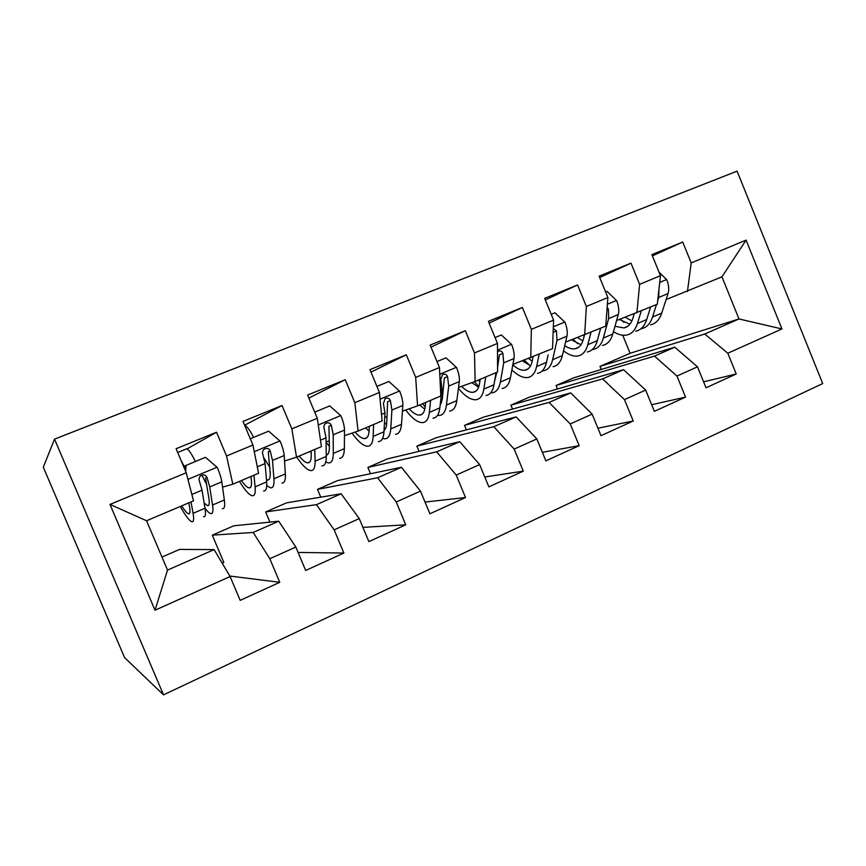 <?xml version="1.0" encoding="UTF-8"?>
<svg xmlns="http://www.w3.org/2000/svg" width="866" height="866" viewBox="0 0 866 866"><rect width="100%" height="100%" fill="white"/><g stroke="black" fill="none" stroke-linecap="round" stroke-linejoin="round"><path stroke-width="1.3" d="M163.512 694.857L822.7 383.551L737.096 171.143L54.536 439.149L163.512 694.857L124.563 657.565L43.3 467.175L54.536 439.149M155.003 610.227L110.004 504.423L186.233 472.749L193.508 500.851L146.56 520.747L167.517 570.099L155.003 610.227L230.107 576.529L240.185 600.365L279.761 582.309L269.824 558.711L295.826 547.052L305.676 570.477L343.867 553.049L334.146 529.851L359.249 518.593L368.884 541.629L405.753 524.807L396.238 501.999L420.475 491.119L429.904 513.787L465.529 497.528L456.22 475.088L479.634 464.577L488.868 486.876L523.291 471.158L514.177 449.086L536.823 438.921L545.861 460.864L579.159 445.665L570.229 423.939L592.138 414.11L600.993 435.706L633.219 420.995L624.462 399.605L645.668 390.09L654.35 411.35L685.547 397.115L676.963 376.05L697.498 366.838L706.017 387.773L736.23 373.982L703.593 381.83M187.067 448.88L216.532 432.231L176.09 448.729L186.233 472.749M216.532 432.231L226.546 455.992L252.937 445.027L258.577 473.258L232.824 484.181L222.562 487.157M244.613 425.228L282.035 405.505L243.01 421.428L252.937 445.027M282.035 405.505L291.831 428.865L317.292 418.289L321.416 446.629L296.54 457.172L284.535 461.004M308.848 398.079L345.253 379.709L307.592 395.08L317.292 418.289M345.253 379.709L354.833 402.69L379.427 392.471L382.123 420.898L358.091 431.084L344.462 435.685M370.962 372.109L406.316 354.8L369.934 369.641L379.427 392.471M406.316 354.8L415.691 377.403L439.452 367.53L440.816 396.011L417.574 405.862L402.43 411.177M431.019 347.158L465.323 330.725L430.153 345.079L439.452 367.53M465.323 330.725L474.492 352.96L497.474 343.423L497.593 371.947L475.109 381.473L458.536 387.438M489.106 323.126L522.371 307.452L488.37 321.329L497.474 343.423M522.371 307.452L531.356 329.34L553.58 320.106L552.54 348.652L512.889 364.434M545.309 299.928L577.568 284.936L544.66 298.359L553.58 320.106M577.568 284.936L586.369 306.477L607.878 297.536L605.745 326.103L565.541 342.146M599.716 277.531L630.989 263.145L599.142 276.135L607.878 297.536M630.989 263.145L639.628 284.351L660.455 275.691L657.294 304.247L616.592 320.539M652.39 255.871L682.733 242.025L651.882 254.615L660.455 275.691M682.733 242.025L691.198 262.918L746.081 240.109L781.944 328.95L727.819 353.231L736.23 373.982M573.768 377.814L674.766 347.19L654.469 356.11L556.037 385.522L573.768 377.814M697.498 366.838L674.766 347.19M676.963 376.05L654.469 356.11M746.081 240.109L721.952 276.839L666.116 299.571M691.198 262.918L687.452 291.463M529.094 397.256L623.552 369.695L602.617 378.897L510.897 405.18L529.094 397.256M645.668 390.09L623.552 369.695M624.462 399.605L602.617 378.897M639.628 284.351L636.867 312.907M483.217 417.228L570.705 392.915L549.087 402.419L464.522 425.368L483.217 417.228M592.138 414.11L570.705 392.915M570.229 423.939L549.087 402.419M586.369 306.477L584.658 335.034M436.085 437.741L516.125 416.903L493.793 426.711L416.871 446.109L436.085 437.741M536.823 438.921L516.125 416.903M514.177 449.086L493.793 426.711M531.356 329.34L530.771 357.885M387.632 458.839L459.738 441.682L436.659 451.825L367.877 467.434L387.632 458.839M479.634 464.577L459.738 441.682M456.22 475.088L436.659 451.825M442.981 393.034L441.465 393.575M474.492 352.96L475.109 381.473M337.816 480.522L401.445 467.294L377.576 477.783L317.486 489.377L337.816 480.522M420.475 491.119L401.445 467.294M396.238 501.999L377.576 477.783M387.08 416.557L384.731 417.38M415.691 377.403L417.574 405.862M286.57 502.832L341.15 493.793L316.447 504.651L265.656 511.936L286.57 502.832M359.249 518.593L341.15 493.793M334.146 529.851L316.447 504.651M329.329 440.805L326.081 441.898M354.833 402.69L358.091 431.084M233.831 525.792L278.755 521.213L253.175 532.449L212.3 535.166L233.831 525.792M295.826 547.052L278.755 521.213M269.824 558.711L253.175 532.449M269.618 465.778L268.936 465.995M291.831 428.865L296.54 457.172M161.985 557.065L179.533 549.423L214.129 549.607L167.517 570.099M230.107 576.529L214.129 549.607M226.546 455.992L232.824 484.181M601.264 369.468L599.997 366.383L630.091 353.285L739.001 318.959L721.952 276.839M630.091 353.285L622.719 335.218M599.997 366.383L704.729 334.016L739.001 318.959L781.944 328.95M222.205 563.225L223.861 562.489L212.3 535.166M269.943 522.111L265.656 511.936M320.756 497.171L317.486 489.377M370.496 473.734L367.877 467.434M419.047 451.359L416.871 446.109M466.384 429.861L464.522 425.368M512.51 409.088L510.897 405.18M557.455 388.975L556.037 385.522M110.004 504.423L146.56 520.747M727.819 353.231L704.729 334.016M279.761 582.309L229.815 576.031M343.867 553.049L298.088 552.432M405.753 524.807L362.919 527.383M465.529 497.528L425.033 502.064M523.291 471.158L484.765 476.982M579.159 445.665L542.343 452.333M633.219 420.995L597.93 428.226M685.547 397.115L651.643 404.725M188.81 502.843L189.513 506.653C190.412 511.763 190.076 514.133 188.507 513.776C186.991 513.311 184.729 510.669 181.698 505.852M191.007 501.912L193.075 513.332C194.125 519.373 193.713 522.176 191.841 521.754C189.362 520.877 185.508 515.79 180.247 506.469M184.653 468.993L184.848 465.908L205.469 457.302L217.312 467.499C219.748 473.421 221.252 478.194 221.815 481.832L224.348 499.974C225.149 506.069 224.489 508.959 222.356 508.656M195.38 461.481C191.494 453.687 188.626 449.454 186.785 448.783L186.331 448.837M206.736 484.646L202.005 475.38M186.082 465.323L185.681 471.429M193.075 513.332L205.015 508.223C207.472 511.503 209.41 513.289 210.817 513.603C212.852 513.96 213.426 511.092 212.527 505.019L209.724 486.93L207.028 477.469C205.729 474.969 203.748 474.297 201.074 475.466C199.245 476.83 198.65 478.573 199.299 480.706L202.038 490.178L205.015 508.223C205.978 514.285 205.469 517.132 203.488 516.753M180.767 459.803L184.75 467.488M207.028 477.469L205.513 478.01L208.912 498.415C209.691 503.547 209.215 505.96 207.515 505.668L204.16 503.038M250.978 476.484L251.378 480.359C251.876 485.555 251.129 488.067 249.127 487.904C247.243 487.612 244.656 485.166 241.387 480.554M253.944 475.228L255.102 486.833C255.665 492.981 254.756 495.958 252.385 495.763C249.311 495.179 244.991 490.383 239.417 481.388M250.306 438.77L268.687 431.16L280.194 441.238C282.565 447.072 283.896 451.825 284.2 455.505L285.347 473.908C285.672 480.1 284.535 483.163 281.926 483.076M253.641 437.384C249.873 430.142 246.864 426.104 244.634 425.271M269.716 467.11L263.946 457.876M266.76 485.718L270.755 487.872C273.277 487.991 274.327 484.971 273.916 478.79L272.509 460.431L270.235 450.97C269.023 448.512 267.129 447.83 264.541 448.934C262.755 450.255 262.16 451.976 262.766 454.109L265.083 463.57L266.652 481.897C267.118 488.056 266.133 491.065 263.665 490.914M270.235 450.97L268.265 451.716L270.149 472.392C270.517 477.599 269.64 480.154 267.529 480.056L266.468 479.775M311.111 451.002L311.23 454.931C311.338 460.192 310.201 462.834 307.82 462.855C305.579 462.736 302.699 460.463 299.192 456.046M314.78 449.443L315.094 461.199C315.192 467.434 313.828 470.574 310.991 470.595C307.354 470.292 302.602 465.789 296.746 457.086M314.715 412.129L329.784 405.905L340.966 415.853C343.272 421.601 344.452 426.332 344.506 430.056L344.354 448.696C344.235 454.975 342.655 458.19 339.602 458.32M329.372 446.282L326.081 442.418M325.713 462.043L328.788 462.964C331.754 462.866 333.258 459.694 333.291 453.427L333.204 434.819L331.321 425.368C330.184 422.954 328.376 422.262 325.876 423.29C324.122 424.567 323.538 426.267 324.1 428.399L326.027 437.85L326.265 456.425C326.287 462.682 324.837 465.843 321.925 465.908M309.974 451.478L311.165 452.907M331.321 425.368L328.928 426.288L329.383 447.213C329.394 452.02 328.344 454.682 326.255 455.18M369.295 426.332L369.154 430.305C368.894 435.641 367.4 438.402 364.662 438.597C362.042 438.629 358.827 436.464 355.038 432.112M373.636 424.492L373.149 436.399C372.824 442.721 371.027 446.001 367.758 446.228C363.514 446.163 358.264 441.801 352.029 433.13M376.905 386.409L388.856 381.473L399.746 391.313C401.986 396.974 403.026 401.683 402.842 405.429L401.488 424.297C400.947 430.651 398.945 433.996 395.481 434.331M386.593 424.437L384.45 422.63M382.545 438.477L384.991 438.824C388.39 438.532 390.306 435.219 390.772 428.876L391.908 410.051L390.404 400.612C389.332 398.23 387.589 397.526 385.186 398.512L383.411 403.534L384.969 412.974L383.974 431.777C383.562 438.109 381.69 441.411 378.345 441.682M365.658 427.88L369.1 431.257M390.404 400.612L387.611 401.694L386.734 422.835C386.507 426.635 385.608 429.157 384.039 430.424M425.628 402.452L425.238 406.468C424.654 411.87 422.814 414.738 419.729 415.095C416.73 415.279 413.179 413.19 409.088 408.839M430.597 400.341L429.363 412.378C428.627 418.776 426.429 422.186 422.76 422.608C417.942 422.792 412.259 418.603 405.699 410.029M436.984 361.566L446.022 357.831L456.62 367.563C458.807 373.138 459.705 377.825 459.305 381.603L456.804 400.655C455.884 407.096 453.481 410.56 449.627 411.079M441.671 402.398L440.545 401.737M437.492 415.377L439.473 415.442C443.251 414.966 445.579 411.512 446.434 405.093L448.718 386.074L447.56 376.656C446.542 374.307 444.875 373.603 442.548 374.523L440.794 379.481L441.996 388.91L439.841 407.908C439.03 414.316 436.756 417.748 433.022 418.213M419.642 404.985L424.805 409.217M422.576 403.74L425.195 406.868M447.56 376.656L444.399 377.89L442.266 399.237L440.08 405.797M480.208 379.319L479.58 383.378C478.671 388.823 476.517 391.8 473.117 392.298C469.762 392.634 465.908 390.653 461.567 386.344M485.75 376.97L483.823 389.115C482.708 395.589 480.132 399.118 476.084 399.724C470.931 400.135 465.042 396.379 458.406 388.433M495.06 337.556L501.36 334.947L511.676 344.571C513.809 350.07 514.577 354.724 513.982 358.535L510.42 377.76C509.121 384.255 506.361 387.849 502.139 388.531M496.034 372.607L493.977 384.785C492.797 391.259 490.145 394.809 486.032 395.448M471.862 382.642L478.573 387.308M474.341 381.754L478.855 386.528M490.697 392.839L492.289 392.763C496.435 392.114 499.13 388.542 500.364 382.058L503.72 362.865L502.886 353.458C501.934 351.152 500.332 350.438 498.08 351.315L497.506 351.726M496.781 372.293L494.573 381.235M479.851 381.614L478.194 380.174M502.886 353.458L499.39 354.844L497.571 367.617M533.099 356.889L532.254 360.981C531.053 366.491 528.606 369.555 524.904 370.204C521.31 370.67 517.283 368.884 512.813 364.857M539.182 354.313L536.606 366.567C535.134 373.094 532.2 376.742 527.805 377.522C523.064 378.117 517.76 375.563 511.882 369.836M551.22 314.326L554.954 312.788L565.011 322.293C567.089 327.716 567.739 332.338 566.949 336.181L562.391 355.558C560.746 362.107 557.65 365.809 553.082 366.664M548.091 354.919L546.446 362.367C544.909 368.905 541.91 372.575 537.45 373.376M522.469 360.927L530.598 365.788M524.417 360.213L529.949 365.593M542.268 370.897L543.523 370.767C548.016 369.944 551.057 366.264 552.638 359.726L557.011 340.37L556.481 330.996L553.277 328.441M532.211 361.209L528.747 358.621M584.388 335.142L583.348 339.277C581.855 344.82 579.127 347.98 575.154 348.76C571.993 349.269 568.518 348.229 564.729 345.621M590.98 332.36L587.787 344.711C585.979 351.282 582.71 355.038 577.99 355.969C573.595 356.673 568.767 354.952 563.506 350.795M605.561 291.853L606.904 291.301L616.7 300.708C618.725 306.055 619.255 310.656 618.292 314.51L612.792 334.016C610.833 340.619 607.412 344.43 602.519 345.437M600.647 328.257L597.334 340.63C595.462 347.212 592.138 350.99 587.354 351.953M571.636 339.883L581.01 344.744M573.086 339.342L577.752 343.759M592.279 349.561L593.242 349.42C598.07 348.446 601.426 344.657 603.331 338.065L608.657 318.58L608.419 309.227L607.153 307.268M582.85 340.933L577.709 337.621M634.183 313.914L632.905 318.212C631.162 323.797 628.164 327.034 623.931 327.933L614.979 326.276M641.208 311.067L637.441 323.494C635.319 330.119 631.736 333.973 626.703 335.055C622.632 335.813 618.216 334.687 613.453 331.678M659.037 272.205L666.82 279.783C668.801 285.055 669.223 289.623 668.087 293.498L661.711 313.124C659.437 319.77 655.714 323.668 650.539 324.826M650.582 307.094L646.707 319.532C644.531 326.168 640.894 330.043 635.796 331.148M619.407 319.478L629.896 324.209M620.381 319.11L623.91 322.39M640.829 328.82L641.522 328.69C646.642 327.565 650.312 323.689 652.531 317.043L656.471 304.594M631.888 320.961L625.295 317.259M657.673 300.827L658.745 297.439L658.972 289.103M217.02 467.239L187.954 479.374M224.348 499.974L212.527 505.019M202.038 490.178L191.862 494.464M221.815 481.832L209.724 486.93M279.902 440.989L254.268 451.684M266.652 481.897L255.102 486.833M285.347 473.908L273.916 478.79M265.083 463.57L257.299 466.85M284.2 455.505L272.509 460.431M340.684 415.604L318.266 424.968M326.265 456.425L315.094 461.199M344.354 448.696L333.291 453.427M326.027 437.85L320.485 440.188M344.506 430.056L333.204 434.819M399.475 391.064L380.066 399.172M383.974 431.777L373.149 436.399M401.488 424.297L390.772 428.876M384.969 412.974L381.516 414.435M402.842 405.429L391.908 410.051M456.35 367.314L439.776 374.242M439.841 407.908L429.363 412.378M456.804 400.655L446.434 405.093M441.996 388.91L440.502 389.538M459.305 381.603L448.718 386.074M511.427 344.322L497.495 350.135M493.977 384.785L483.823 389.115M510.42 377.76L500.364 382.058M513.982 358.535L503.72 362.865M564.762 322.055L553.331 326.828M546.446 362.367L536.606 366.567M562.391 355.558L552.638 359.726M566.949 336.181L557.011 340.37M553.136 332.327L556.481 330.996M616.462 300.47L607.38 304.269M597.334 340.63L587.787 344.711M612.792 334.016L603.331 338.065M618.292 314.51L608.657 318.58M606.958 309.811L608.419 309.227M666.582 279.545L659.708 282.413M646.707 319.532L637.441 323.494M661.711 313.124L652.531 317.043M668.087 293.498L658.745 297.439M188.507 513.776L189.643 513.3M186.785 448.783L177.682 452.507M207.515 505.668L208.771 505.127M249.127 487.904L250.664 487.244M267.529 480.056L269.185 479.342M307.82 462.855L309.725 462.043M326.255 454.986L327.651 454.39M364.662 438.597L366.913 437.633M419.729 415.095L422.316 413.991M473.117 392.298L476.008 391.075M524.904 370.204L528.076 368.851M575.154 348.76L578.585 347.288M623.931 327.933L627.623 326.363"/></g></svg>
